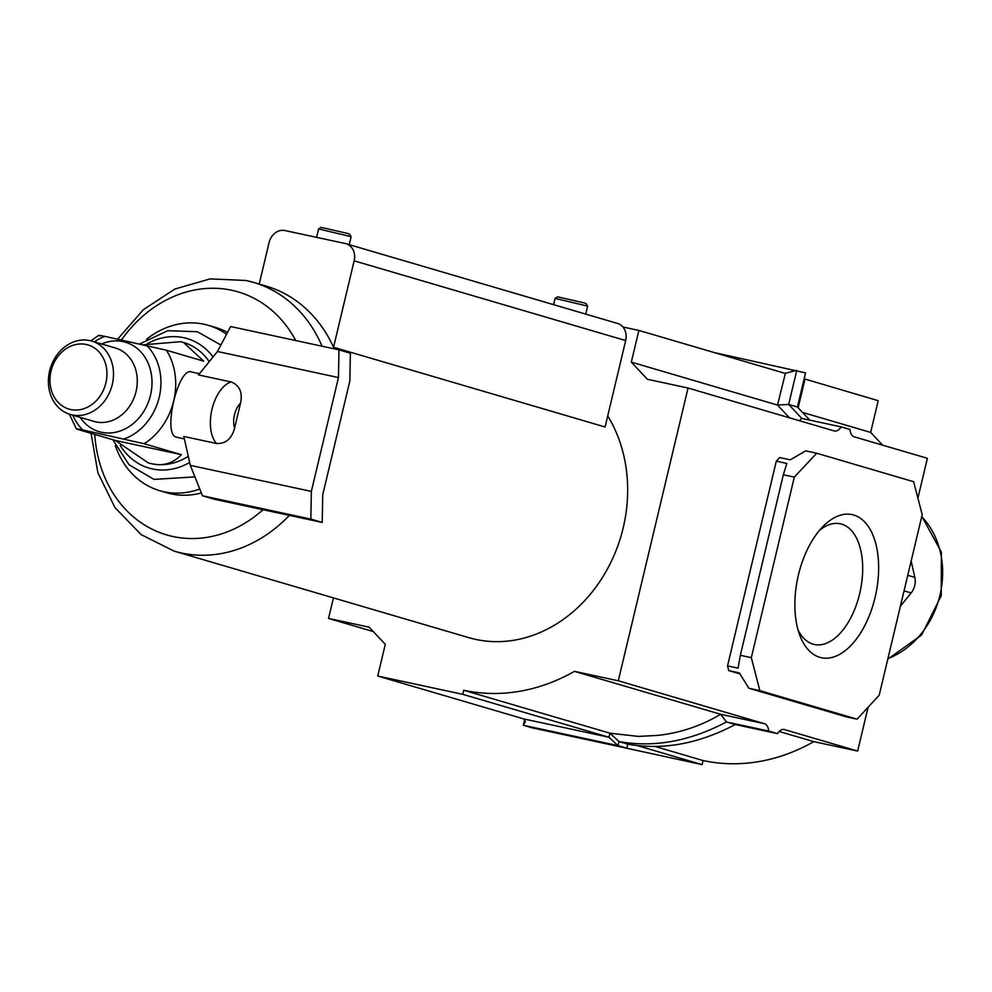 <?xml version="1.0" encoding="UTF-8"?>
<svg xmlns="http://www.w3.org/2000/svg" width="992" height="992" viewBox="0 0 992 992"><rect width="100%" height="100%" fill="white"/><g stroke="black" fill="none" stroke-linecap="round" stroke-linejoin="round"><path stroke-width="1.49" d="M146.506 339.301A86.155 72.193 106.4 0 1 208.27 325.326L215.487 327.447A86.155 72.193 106.4 0 1 227.515 332.432M318.593 228.929L321.11 227.379L347.349 233.368L349.581 234.162L351.131 236.679L318.593 228.929L316.584 237.348M555.086 298.369L557.603 296.831L583.842 302.82L586.074 303.614L587.624 306.119L555.086 298.369L553.598 304.581M607.712 415.933A140.108 117.416 106.4 0 1 623.174 527.955A140.108 117.416 106.4 0 1 468.819 637.658L174.555 551.254A140.108 117.416 106.4 0 1 174.071 551.106L141.087 534.576L114.96 507.569L97.886 472.775L91.078 433.33M199.776 489.006A86.155 72.193 106.4 0 1 159.712 490.668A86.155 72.193 106.4 0 1 115.308 445.52M201.339 492.925A86.155 72.193 106.4 0 1 166.941 492.788L159.712 490.668M259.21 284.059L269.105 242.519A15.054 12.623 106.4 0 1 284.94 230.541L345.29 243.524A15.054 12.623 106.4 0 1 346.047 243.722A15.054 12.623 106.4 0 1 354.144 260.822L333.548 347.262A140.108 117.416 -73.6 0 0 266.166 286.105L253.506 282.385A140.108 117.416 106.4 0 1 322.065 346.22M208.27 325.326A86.155 72.193 106.4 0 1 226.56 334.242M346.047 243.722L617.57 323.454A15.054 12.623 106.4 0 1 625.679 340.554L605.083 426.994L333.548 347.262M369.805 250.691L572.359 310.174M349.234 244.652L351.131 236.679M585.726 314.104L587.624 306.119M120.255 445.507A67.493 56.556 -73.6 0 0 189.67 462.446M148.292 462.904L115.382 440.473L78.07 429.511C75.206 428.569 76.756 428.705 82.745 429.92L144.125 443.734L181.424 454.683C173.017 463.413 163.023 466.414 151.441 463.698L148.242 462.88A62.732 52.576 -73.6 0 0 148.292 462.904A62.732 52.576 -73.6 0 0 151.441 463.698A62.732 52.576 -73.6 0 0 188.282 456.308M78.07 429.511L76.384 428.904L69.353 414.16M49.6 370.996A38.229 32.029 -73.6 0 0 70.172 414.42A38.229 32.029 -73.6 0 0 112.282 384.487A38.229 32.029 -73.6 0 0 91.71 341.062A38.229 32.029 -73.6 0 0 49.6 370.996M51.014 371.095A33.455 28.036 -73.6 0 0 70.692 409.535A33.455 28.036 -73.6 0 0 105.884 382.912A33.455 28.036 -73.6 0 0 86.192 344.472A33.455 28.036 -73.6 0 0 51.014 371.095M213.032 356.959A67.493 56.556 -73.6 0 0 147.151 343.802M184.363 438.898L176.39 437.162C162.043 434.57 178.548 365.205 191.89 372.099M311.352 491.412L190.315 465.36L183.818 436.455L216.492 443.486C225.692 443.945 231.731 438.799 234.596 428.036L240.486 403.31C242.792 392.472 239.68 385.355 231.148 381.957L198.474 374.926L217.446 351.503L230.628 326.542L338.979 349.854L350.362 353.202L349.866 380.903L322.735 494.748L322.226 522.449L310.843 519.101L311.352 491.412L338.47 377.555L338.979 349.854M143.939 344.757L180.507 341.707L183.594 342.5L203.707 361.162L166.408 350.213L105.028 336.4C99.039 335.184 97.489 335.048 100.353 335.99M209.225 361.658A62.732 52.576 -73.6 0 0 183.644 342.513A62.732 52.576 -73.6 0 0 183.619 342.5L183.594 342.5M181.424 454.683L115.382 440.473M322.226 522.449L213.875 499.125L202.48 495.777L310.843 519.101M190.315 465.36L202.48 495.777M338.47 377.555L217.446 351.503M819.442 530.41A61.727 33.616 -77.9 0 1 839.604 523.652A61.727 33.616 -77.9 0 1 841.662 524.123A61.727 33.616 -77.9 0 1 859.804 593.104A61.727 33.616 -77.9 0 1 813.638 644.316A61.727 33.616 -77.9 0 1 813.068 644.155A61.727 33.616 -77.9 0 1 798.039 629.858M853.715 515.009A73.197 39.866 -77.9 0 1 875.08 597.42A73.197 39.866 -77.9 0 1 819.814 657.324A73.197 39.866 -77.9 0 1 799.738 635.128A73.197 39.866 -77.9 0 1 823.162 526.306A73.197 39.866 -77.9 0 1 853.715 515.009M882.62 445.16L870.654 432.413L878.205 400.694L804.152 378.808M870.654 432.413L802.503 412.399M841.179 426.895L801.821 418.426L788.677 404.426L796.799 370.326L785.081 373.352L638.873 330.423L631.309 362.13L647.416 379.279L688.051 388.021L834.26 430.962A12.549 6.832 -77.9 0 0 834.532 431.024A12.549 6.832 -77.9 0 0 841.179 426.895L849.933 429.474A12.549 6.832 -77.9 0 0 854.137 436.802L927.396 458.304L917.91 498.096M622.914 326.988L638.873 330.423M789.496 417.818L777.53 405.071L631.309 362.13M688.051 388.021L618.301 680.797L574.455 671.348L720.663 714.29C701.108 725.896 680.19 732.927 657.907 735.382L638.501 736.411L609.956 733.2L463.735 690.271L462.768 694.338L377.729 676.036L385.28 644.316L369.173 627.167L328.538 618.425L333.436 597.903M574.455 671.348A202.43 169.632 106.4 0 1 463.735 690.271M618.301 680.797L764.522 723.726L720.663 714.29L726.491 721.965L735.258 724.532C698.616 743.864 662.768 750.398 627.713 744.136L626.746 748.204L532.096 727.83L523.342 725.264L525.388 721.63L523.937 718.964L377.729 676.036M779.179 731.476L813.787 741.632L857.646 751.068L784.387 729.566A12.549 6.832 -77.9 0 0 784.126 729.492A12.549 6.832 -77.9 0 0 777.48 733.621L768.713 731.054A12.549 6.832 -77.9 0 0 764.522 723.726M626.746 748.204L617.979 745.624L608.989 737.267L462.768 694.338M373.314 631.569L328.538 618.425M857.646 751.068L868.087 707.259M813.787 741.632A202.43 169.632 106.4 0 1 703.08 760.554L702.113 764.621L637.546 745.662M614.581 745.587L702.113 764.621M740.342 655.303L751.316 657.659L794.319 477.127L783.345 474.759L786.83 463.425L776.302 461.168L779.687 457.56L790.215 459.817L805.727 450.876L816.701 453.232L913.657 481.703L922.2 514.674L879.197 695.206L857.088 719.175L759.86 690.63L748.886 688.262L739.3 672.874L728.773 670.604L727.545 665.868L738.073 668.137L740.342 655.303L783.345 474.759M857.088 719.175L846.114 716.807L748.886 688.262M816.701 453.232L794.319 477.127M751.316 657.659L759.86 690.63M727.545 665.868L776.302 461.168M739.933 673.89L728.773 670.604M703.08 760.554L654.621 746.319M627.713 744.136L618.958 741.557L617.979 745.624L523.342 725.264L524.756 719.349M768.713 731.054L726.491 721.965C689.862 741.284 654.013 747.819 618.958 741.557L609.956 733.2L608.989 737.267L523.937 718.964M735.258 724.532L777.48 733.621M801.821 418.426L799.254 420.682M785.354 373.426L777.53 405.071L788.677 404.426L797.432 407.005L805.554 372.893L714.314 352.569M809.77 420.137L797.432 407.005M900.414 606.174L911.14 592.931A15.971 13.392 -73.6 0 0 914.736 585.54A15.971 13.392 -73.6 0 0 914.835 577.394L911.152 561.05M121.57 339.822A126.654 106.132 106.4 0 1 231.731 290.259A126.654 106.132 106.4 0 1 295.74 340.554M289.366 515.369A140.108 117.416 106.4 0 1 181.586 553.04A140.108 117.416 106.4 0 1 174.555 551.254M263.041 509.714A126.654 106.132 106.4 0 1 173.054 536.536A126.654 106.132 106.4 0 1 94.773 434.422M246.487 280.6A140.108 117.416 106.4 0 1 253.022 282.249A140.108 117.416 106.4 0 1 253.506 282.385M625.679 340.554L354.144 260.822M72.813 415.189A54.362 45.558 -73.6 0 0 82.745 429.92M124.273 438.861A54.362 45.558 -73.6 0 0 159.216 397.222A54.362 45.558 -73.6 0 0 146.556 345.34M80.104 417.334A46.599 39.048 -73.6 0 0 119.214 431.322A46.599 39.048 -73.6 0 0 150.524 395.176A46.599 39.048 -73.6 0 0 140.43 351.466A46.599 39.048 -73.6 0 0 101.643 343.976M231.148 381.957A33.455 18.228 102.1 0 0 212.003 409.25A33.455 18.228 102.1 0 0 216.492 443.486M234.596 428.036A16.728 9.114 -77.9 0 1 234.472 414.78A16.728 9.114 -77.9 0 1 240.486 403.31M70.172 414.42L93.955 421.402A38.229 32.029 -73.6 0 0 136.065 391.468A38.229 32.029 -73.6 0 0 115.494 348.043L91.71 341.062M105.028 336.4A54.362 45.558 -73.6 0 0 94.352 341.831M144.125 443.734A62.732 52.576 -73.6 0 0 166.408 350.213M798.151 407.762L804.958 379.192M921.729 516.658A83.65 70.097 106.4 0 1 939.957 595.212A83.65 70.097 106.4 0 1 887.902 658.651M907.754 575.323L914.835 577.394M904.059 590.848L911.14 592.931M117.775 339.016L143.369 309.678L174.964 289.007L210.155 278.888L245.991 280.476L253.022 282.249M139.934 343.852L167.685 330.708L197.358 331.712L220.869 345.018M112.828 439.716L129.059 464.764L153.983 479.396L194.928 476.879M90.892 340.826L98.667 335.358M199.466 373.699L191.196 371.926M921.816 516.311L941.383 552.147L941.234 595.684L921.618 635.016L887.778 659.184"/></g></svg>
